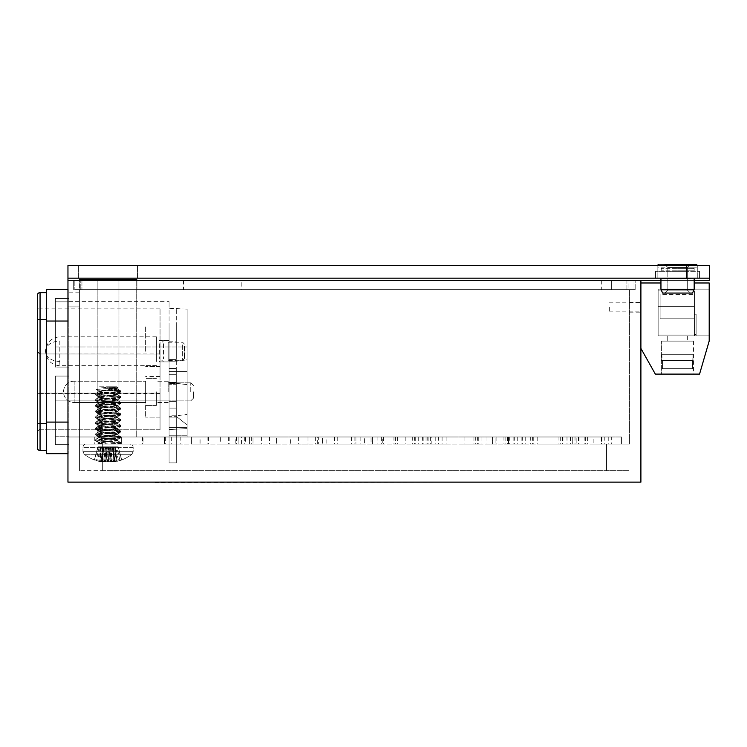 <?xml version="1.0" encoding="UTF-8"?>
<svg xmlns="http://www.w3.org/2000/svg" width="747" height="747" viewBox="0 0 747 747"><rect width="100%" height="100%" fill="white"/><g stroke="black" fill="none" stroke-linecap="round" stroke-linejoin="round"><path stroke-width="0.56" stroke-dasharray="3.73 2.8" d="M640.898 307.344L640.898 302.526L640.898 307.344M629.441 307.344L629.441 302.526L629.441 307.344M67.958 383.127L67.958 436.986L67.958 383.127M79.415 383.127L79.415 292.833L79.415 383.127M102.33 470.666L629.441 470.666L79.415 470.666L102.33 470.666L102.33 444.082L79.415 444.082L102.33 444.082L102.33 470.666L102.33 444.082L79.415 444.082L79.415 470.666L79.415 444.082L102.33 444.082L102.33 470.666M629.441 444.082L629.441 289.621L629.441 444.082L606.517 444.082L606.517 470.666L606.517 444.082L629.441 444.082L606.517 444.082L606.517 470.666L606.517 444.082L629.441 444.082M79.415 289.621L629.441 289.621L79.415 289.621L79.415 444.082L621.42 444.082L79.415 444.082L79.415 289.621M628.059 280.452L80.788 280.452L628.059 280.452L628.059 289.621L635.165 289.621L73.682 289.621L628.059 289.621L628.059 280.452M73.682 280.452L80.788 280.452L73.682 280.452L73.682 289.621L73.682 280.452M640.898 280.452L67.958 280.452L67.958 482.132L640.898 482.132L640.898 280.452L67.958 280.452L709.65 280.452L709.65 265.558L67.958 265.558L67.958 280.452M67.958 306.905L67.958 343.05L67.958 292.833L67.958 306.905L79.415 306.905L67.958 306.905M635.165 289.621L635.165 280.452L635.165 289.621M136.71 280.452L136.71 436.986L136.71 279.425L79.415 279.425L136.71 279.425L79.415 279.425L79.415 436.986L67.958 436.986L621.42 436.986L621.42 444.082L621.42 436.986L79.415 436.986L79.415 444.082L79.415 436.986L136.71 436.986L79.415 436.986L136.71 436.986L79.415 436.986L79.415 280.452M229.18 436.986L239.04 436.986L229.18 436.986L229.18 444.082L239.04 444.082L229.18 444.082M239.04 436.986L239.04 444.082M298.165 436.986L308.016 436.986L298.165 436.986L298.165 444.082L308.016 444.082L298.165 444.082M308.016 436.986L308.016 444.082M372.417 436.986L372.417 444.082L382.268 444.082L372.417 444.082L382.268 444.082L372.417 444.082L372.417 436.986L382.268 436.986L382.268 444.082L382.268 436.986L372.417 436.986M395.331 436.986L405.191 436.986L395.331 436.986L395.331 444.082L405.191 444.082L395.331 444.082M405.191 436.986L405.191 444.082M418.255 436.986L428.106 436.986L418.255 436.986L418.255 444.082L428.106 444.082L418.255 444.082M428.106 436.986L428.106 444.082M521.154 436.986L505.112 436.986L508.548 436.986L508.548 444.082L521.154 444.082L505.112 444.082L508.548 444.082L508.548 436.986L521.154 436.986L521.154 444.082M180.83 436.986L164.555 436.986L180.83 436.986L164.555 436.986L180.83 436.986L164.555 436.986L164.555 444.082L180.83 444.082L164.555 444.082L180.83 444.082L164.555 444.082L180.83 444.082L164.555 444.082L164.555 436.986L180.83 436.986L180.83 444.082M207.871 436.986L191.596 436.986L207.871 436.986L191.596 436.986L207.871 436.986L191.596 436.986L191.596 444.082L207.871 444.082L191.596 444.082L207.871 444.082L191.596 444.082L207.871 444.082L191.596 444.082L191.596 436.986L207.871 436.986L207.871 444.082M611.681 436.986L601.363 436.986L611.681 436.986L601.363 436.986L611.681 436.986L601.363 436.986L601.363 444.082L611.681 444.082L601.363 444.082L611.681 444.082L601.363 444.082L611.681 444.082L601.363 444.082L601.363 436.986L611.681 436.986L611.681 444.082M558.971 436.986L562.407 436.986L558.971 436.986L558.971 444.082L562.407 444.082L558.971 444.082M562.407 436.986L562.407 444.082M514.281 436.986L517.718 436.986L514.281 436.986L514.281 444.082L517.718 444.082L514.281 444.082M517.718 436.986L517.718 444.082M532.611 436.986L536.047 436.986L532.611 436.986L532.611 444.082L536.047 444.082L532.611 444.082M536.047 436.986L536.047 444.082M503.964 436.986L507.4 436.986L503.964 436.986L503.964 444.082L507.4 444.082L503.964 444.082M507.4 436.986L507.4 444.082M492.506 436.986L492.506 444.082L495.943 444.082L492.506 444.082L495.943 444.082L492.506 444.082L492.506 436.986L495.943 436.986L495.943 444.082L495.943 436.986L492.506 436.986M315.355 436.986L315.355 444.082L322.461 444.082L315.355 444.082L322.461 444.082L315.355 444.082L315.355 436.986L322.461 436.986L322.461 444.082L322.461 436.986L315.355 436.986M269.518 436.986L269.518 444.082L276.623 444.082L269.518 444.082L276.623 444.082L269.518 444.082L269.518 436.986L276.623 436.986L276.623 444.082L276.623 436.986L269.518 436.986M94.766 436.986L94.766 444.082L121.35 444.082L94.766 444.082L121.35 444.082L94.766 444.082L94.766 436.986L121.35 436.986L121.35 444.082L121.35 436.986L94.766 436.986M593.165 436.986L601.867 436.986L593.165 436.986L593.165 444.082L601.867 444.082L593.165 444.082M601.867 436.986L601.867 444.082M575.013 436.986L578.449 436.986L575.013 436.986L575.013 444.082L578.449 444.082L575.013 444.082M578.449 436.986L578.449 444.082M464.083 436.986L473.943 436.986L464.083 436.986L464.083 444.082L473.943 444.082L464.083 444.082M473.943 436.986L473.943 444.082M371.044 436.986L383.65 436.986L371.044 436.986L371.044 444.082L383.65 444.082L371.044 444.082M383.65 436.986L383.65 444.082M290.368 436.986L298.856 436.986L290.368 436.986L290.368 444.082L298.856 444.082L290.368 444.082M298.856 436.986L298.856 444.082M438.648 436.986L442.084 436.986L438.648 436.986L438.648 444.082L442.084 444.082L438.648 444.082M442.084 436.986L442.084 444.082M487.007 436.986L496.858 436.986L487.007 436.986L487.007 444.082L496.858 444.082L487.007 444.082M496.858 436.986L496.858 444.082M522.302 436.986L525.739 436.986L522.302 436.986L522.302 444.082L525.739 444.082L522.302 444.082M525.739 436.986L525.739 444.082M576.955 436.986L585.667 436.986L576.955 436.986L576.955 444.082L585.667 444.082L576.955 444.082M585.667 436.986L585.667 444.082M249.582 436.986L249.582 444.082L253.018 444.082L249.582 444.082L253.018 444.082L249.582 444.082L249.582 436.986L253.018 436.986L253.018 444.082L253.018 436.986L249.582 436.986M241.561 436.986L238.116 436.986L241.561 436.986L238.116 436.986L241.561 436.986L238.116 436.986L238.116 444.082L241.561 444.082L238.116 444.082L241.561 444.082L238.116 444.082L241.561 444.082L238.116 444.082L238.116 436.986L241.561 436.986L241.561 444.082M572.716 436.986L572.716 444.082L576.152 444.082L572.716 444.082L576.152 444.082L572.716 444.082L572.716 436.986L576.152 436.986L576.152 444.082L576.152 436.986L572.716 436.986M566.992 436.986L570.428 436.986L566.992 436.986L566.992 444.082L570.428 444.082L566.992 444.082M570.428 436.986L570.428 444.082M509.697 436.986L513.133 436.986L509.697 436.986L509.697 444.082L513.133 444.082L509.697 444.082M513.133 436.986L513.133 444.082M414.585 436.986L418.021 436.986L414.585 436.986L414.585 444.082L418.021 444.082L414.585 444.082M418.021 436.986L418.021 444.082M431.196 436.986L435.781 436.986L431.196 436.986L431.196 444.082L435.781 444.082L431.196 444.082M435.781 436.986L435.781 444.082M475.316 436.986L478.752 436.986L475.316 436.986L475.316 444.082L478.752 444.082L475.316 444.082M478.752 436.986L478.752 444.082M427.191 436.986L430.627 436.986L427.191 436.986L427.191 444.082L430.627 444.082L427.191 444.082M430.627 436.986L430.627 444.082M377.917 436.986L381.353 436.986L377.917 436.986L377.917 444.082L381.353 444.082L377.917 444.082M381.353 436.986L381.353 444.082M412.297 436.986L415.734 436.986L412.297 436.986L412.297 444.082L415.734 444.082L412.297 444.082M415.734 436.986L415.734 444.082M238.116 436.986L238.116 444.082M235.828 436.986L244.306 436.986L235.828 436.986L235.828 444.082L244.306 444.082L235.828 444.082M244.306 436.986L244.306 444.082M355.917 436.986L355.917 444.082L364.396 444.082L355.917 444.082L364.396 444.082L355.917 444.082L355.917 436.986L364.396 436.986L364.396 444.082L364.396 436.986L355.917 436.986M326.122 436.986L334.6 436.986L326.122 436.986L326.122 444.082L334.6 444.082L326.122 444.082M334.6 436.986L334.6 444.082M422.606 436.986L426.042 436.986L422.606 436.986L422.606 444.082L426.042 444.082L422.606 444.082M426.042 436.986L426.042 444.082M191.596 436.986L191.596 444.082M164.555 436.986L164.555 444.082M601.363 436.986L601.363 444.082M584.173 436.986L587.618 436.986L584.173 436.986L584.173 444.082L587.618 444.082L584.173 444.082M587.618 436.986L587.618 444.082M604.799 436.986L608.235 436.986L604.799 436.986L604.799 444.082L608.235 444.082L604.799 444.082M608.235 436.986L608.235 444.082M393.958 436.986L397.395 436.986L393.958 436.986L393.958 444.082L397.395 444.082L393.958 444.082M397.395 436.986L397.395 444.082M530.323 436.986L533.76 436.986L530.323 436.986L530.323 444.082L533.76 444.082L530.323 444.082M533.76 436.986L533.76 444.082M505.112 436.986L505.112 444.082M477.613 436.986L481.049 436.986L477.613 436.986L477.613 444.082L481.049 444.082L477.613 444.082M481.049 436.986L481.049 444.082M200.075 436.986L208.553 436.986L200.075 436.986L200.075 444.082L208.553 444.082L200.075 444.082M208.553 436.986L208.553 444.082M537.765 436.986L560.689 436.986L537.765 436.986L537.765 444.082L560.689 444.082L537.765 444.082M560.689 436.986L560.689 444.082M142.444 436.986L165.358 436.986L142.444 436.986L142.444 444.082L165.358 444.082L142.444 444.082M165.358 436.986L165.358 444.082M220.356 436.986L236.397 436.986L220.356 436.986L220.356 444.082L236.397 444.082L220.356 444.082M236.397 436.986L236.397 444.082M337.242 436.986L360.157 436.986L337.242 436.986L337.242 444.082L360.157 444.082L337.242 444.082M360.157 436.986L360.157 444.082M228.377 436.986L251.3 436.986L228.377 436.986L228.377 444.082L251.3 444.082L228.377 444.082M251.3 436.986L251.3 444.082M423.175 436.986L446.099 436.986L423.175 436.986L423.175 444.082L446.099 444.082L423.175 444.082M446.099 436.986L446.099 444.082M317.298 436.986L354.881 436.986L317.298 436.986L317.298 444.082L354.881 444.082L317.298 444.082M354.881 436.986L354.881 444.082M562.977 436.986L579.018 436.986L562.977 436.986L562.977 444.082L579.018 444.082L562.977 444.082M579.018 436.986L579.018 444.082M143.013 436.986L171.661 436.986L143.013 436.986L143.013 444.082L171.661 444.082L143.013 444.082M171.661 436.986L171.661 444.082M245.567 436.986L261.609 436.986L245.567 436.986L245.567 444.082L261.609 444.082L245.567 444.082M261.609 436.986L261.609 444.082M318.334 436.986L351.566 436.986L318.334 436.986L318.334 444.082L351.566 444.082L318.334 444.082M351.566 436.986L351.566 444.082M110.911 279.425L97.175 279.425L110.911 279.425M110.911 436.986L97.175 436.986L110.911 436.986M102.871 446.837L101.331 461.777L102.656 446.837L101.48 446.837L106.27 446.837L105.878 459.947A38.928 16.583 -95.5 0 0 108.492 461.525L107.437 446.837L115.785 446.837L118.306 459.947L121.546 459.947A38.928 35.053 -101.6 0 1 117.223 461.329A38.928 35.053 -101.6 0 1 116.345 461.525L115.57 446.837L113.469 446.837L114.646 446.837L117.102 459.947L110.248 459.947A38.928 16.583 95.5 0 1 107.633 461.525L108.689 446.837L98.072 446.837L102.862 446.837L101.536 461.777A38.816 1.905 95 0 1 101.452 461.581L102.731 446.837M102.656 446.837L101.387 461.525A38.928 16.583 95.5 0 1 99.024 459.947L105.878 459.947M115.785 446.837L118.054 446.837L121.546 459.947M97.876 454.288L131.874 454.288L97.876 454.288M101.536 461.777L101.331 461.777A38.816 25.968 96.7 0 1 100.023 461.581L100.556 446.837L108.184 446.837L108.464 459.947A38.928 9.683 -95.2 0 0 110.042 461.525L108.866 446.837L116.887 446.837L119.819 459.947L121.714 459.947A38.928 37.555 -109.3 0 1 116.121 461.525L115.552 446.837L113.068 446.837L115.01 459.947L107.661 459.947A38.928 9.683 95.2 0 1 106.074 461.525L107.26 446.837L97.913 446.837L100.574 446.837L100.285 461.581A38.816 30.898 98.3 0 0 101.844 461.777L103.058 446.837L101.116 459.947L108.464 459.947M102.825 446.837L103.142 461.525A38.928 35.053 -101.6 0 1 97.82 459.947L94.58 459.947A38.928 35.053 101.6 0 0 98.903 461.329A38.928 35.053 101.6 0 0 99.781 461.525M103.142 461.525L103.123 446.837M105.878 446.837L105.402 461.777A38.816 38.62 -150.7 0 1 103.441 461.581M105.402 461.777L105.981 461.777L106.457 446.837M108.502 446.837L107.447 461.581A38.816 28.657 97.4 0 1 105.981 461.777M98.744 444.082L129.857 444.082L98.744 444.082M116.299 386.797L98.949 386.797L117.176 388.991L116.299 387.87L107.661 386.797L116.299 386.797M97.568 389.29L112.638 388.384L111.957 389.299L99.071 391.279L96.214 389.617L97.568 389.29C94.654 389.719 98.595 390.13 109.389 390.513L120.893 391.858L117.036 394.565L120.893 396.872L120.855 397.656L117.036 400.299L120.893 402.596L120.855 403.38L117.036 406.023L120.893 408.329L120.855 409.113L117.036 411.756L120.893 414.053L120.855 414.846L117.036 417.48L120.893 419.786L120.855 420.57L117.036 423.213L120.893 425.519L120.855 426.304L117.036 428.946L120.893 431.243L120.855 432.027L117.036 434.67L120.893 436.976L120.855 437.761L117.036 440.403L120.799 442.597L120.893 443.419L119.837 444.082L101.275 444.082L117.624 444.082C121.135 443.718 121.817 443.363 119.66 443.008L120.893 443.419M117.036 388.832L120.799 391.036L101.275 386.797L118.091 387.814M116.915 387.469C119.305 387.786 117.877 388.095 112.638 388.384M99.827 390.728C94.281 391.689 111.789 392.642 116.299 393.594C121.845 394.556 104.337 395.508 99.827 396.461C94.281 397.413 111.789 398.366 116.299 399.328C121.845 400.28 104.337 401.232 99.827 402.194C94.281 403.147 111.789 404.099 116.299 405.051C121.845 406.013 104.337 406.966 99.827 407.918C94.281 408.88 111.789 409.832 116.299 410.785C121.845 411.737 104.337 412.689 99.827 413.651C94.281 414.604 111.789 415.556 116.299 416.518C121.845 417.47 104.337 418.423 99.827 419.375C94.281 420.337 111.789 421.289 116.299 422.242C121.845 423.204 104.337 424.147 99.827 425.108C94.281 426.061 111.789 427.013 116.299 427.975C121.845 428.927 104.337 429.88 99.827 430.842C94.281 431.794 111.789 432.746 116.299 433.699C121.845 434.661 104.337 435.613 99.827 436.565C94.281 437.527 111.789 438.47 116.299 439.432L117.176 439.843M116.299 439.432C121.845 440.385 104.337 441.337 99.827 442.299L99.071 442.84L95.308 440.655L119.66 443.008M116.299 388.58C121.845 389.542 104.337 390.494 99.827 391.447C94.281 392.408 111.789 393.352 116.299 394.313C121.845 395.266 104.337 396.218 99.827 397.18C94.281 398.132 111.789 399.085 116.299 400.037C121.845 400.999 104.337 401.951 99.827 402.904C94.281 403.866 111.789 404.818 116.299 405.77C121.845 406.723 104.337 407.675 99.827 408.637C94.281 409.589 111.789 410.542 116.299 411.504C121.845 412.456 104.337 413.408 99.827 414.361C94.281 415.323 111.789 416.275 116.299 417.228C121.845 418.189 104.337 419.142 99.827 420.094C94.281 421.047 111.789 421.999 116.299 422.961C121.845 423.913 104.337 424.866 99.827 425.827C94.281 426.78 111.789 427.732 116.299 428.685C121.845 429.646 104.337 430.599 99.827 431.551C94.281 432.513 111.789 433.465 116.299 434.418C121.845 435.37 104.337 436.323 99.827 437.284C94.281 438.237 111.789 439.189 116.299 440.151L117.036 440.403M116.299 440.151C121.845 441.103 104.337 442.056 99.827 443.008L98.949 443.419L98.949 442.7M111.957 389.299C116.728 388.823 118.175 388.347 116.299 387.87M118.082 387.805L117.176 388.272M116.299 393.594L117.176 394.005M116.299 394.313L117.036 394.565M116.299 399.328L117.176 399.729M116.299 400.037L117.036 400.299M116.299 405.051L117.176 405.462M116.299 405.77L117.036 406.023M116.299 410.785L117.176 411.195M116.299 411.504L117.036 411.756M116.299 416.518L117.176 416.919M116.299 417.228L117.036 417.48M116.299 422.242L117.176 422.653M116.299 422.961L117.036 423.213M116.299 427.975L117.176 428.376M116.299 428.685L117.036 428.946M116.299 433.699L117.176 434.11M116.299 434.418L117.036 434.67M99.827 391.447L98.949 391.858L98.949 391.139M99.827 396.461L99.071 397.002L95.308 394.818L120.893 397.581M99.827 397.18L98.949 397.581L98.949 396.872M99.827 402.194L99.071 402.736L95.308 400.541L120.893 403.315M99.827 402.904L98.949 403.315L98.949 402.596M99.827 407.918L99.071 408.469L95.308 406.275L120.893 409.048M99.827 408.637L98.949 409.048L98.949 408.329M99.827 413.651L99.071 414.193L95.308 412.008L120.893 414.772M99.827 414.361L98.949 414.772L98.949 414.053M99.827 419.375L99.071 419.926L95.308 417.732L120.893 420.505M99.827 420.094L98.949 420.505L98.949 419.786M99.827 425.108L99.071 425.65L95.308 423.465L120.893 426.229M99.827 425.827L98.949 426.229L98.949 425.519M99.827 430.842L99.071 431.383L95.308 429.189L120.893 431.962M99.827 431.551L98.949 431.962L98.949 431.243M99.827 436.565L99.071 437.116L95.308 434.922L120.893 437.695M99.827 437.284L98.949 437.695L98.949 436.976M118.11 390.513L109.389 390.513M119.66 390.728C122.312 391.213 120.276 391.689 113.553 392.166L95.271 394.071L120.799 396.76M119.66 396.461C122.312 396.937 120.276 397.413 113.553 397.89L95.271 399.804L120.799 402.493M119.66 402.194C122.312 402.67 120.276 403.147 113.553 403.623L95.271 405.528L120.799 408.217M119.66 407.918C122.312 408.394 120.276 408.87 113.553 409.356L95.271 411.261L120.799 413.95M119.66 413.651C122.312 414.127 120.276 414.604 113.553 415.08L95.271 416.994L120.799 419.683M119.66 419.375C122.312 419.861 120.276 420.337 113.553 420.813L95.271 422.718L120.799 425.407M119.66 425.108C122.312 425.585 120.276 426.061 113.553 426.537L95.271 428.451L120.799 431.14M119.66 430.842C122.312 431.318 120.276 431.794 113.553 432.27L95.271 434.175L120.799 436.864M119.66 436.565C122.312 437.042 120.276 437.518 113.553 437.994L95.271 439.908L120.799 442.597M119.66 437.284C122.312 437.761 120.276 438.237 113.553 438.713L95.308 440.655M119.66 431.551C122.312 432.027 120.276 432.513 113.553 432.989L95.308 434.922M119.66 425.827C122.312 426.304 120.276 426.78 113.553 427.256L95.308 429.189M119.66 420.094C122.312 420.57 120.276 421.047 113.553 421.523L95.308 423.465M119.66 414.361C122.312 414.846 120.276 415.323 113.553 415.799L95.308 417.732M119.66 408.637C122.312 409.113 120.276 409.589 113.553 410.066L95.308 412.008M119.66 402.904C122.312 403.38 120.276 403.866 113.553 404.342L95.308 406.275M119.66 397.18C122.312 397.656 120.276 398.132 113.553 398.609L95.308 400.541M119.66 391.447C122.312 391.923 120.276 392.399 113.553 392.875L95.308 394.818M119.66 442.299C122.312 442.775 120.276 443.251 113.553 443.727L108.623 444.082M99.09 443.27L97.68 444.082L101.275 444.082C98.781 443.718 98.296 443.363 99.827 443.008M99.827 442.299C97.857 442.896 100.471 443.494 107.661 444.082M120.799 391.036L120.893 391.858M113.469 446.837L114.739 461.525A38.928 16.583 -95.5 0 0 117.102 459.947M114.739 461.525L113.395 446.837M113.255 446.837L114.59 461.777A38.816 1.905 -95 0 0 114.674 461.581M114.59 461.777L114.795 461.777A38.816 25.968 -96.7 0 0 116.102 461.581L116.345 461.525M113.301 446.837L112.984 461.525A38.928 35.053 101.6 0 0 118.306 459.947M112.984 461.525L113.002 446.837M110.248 446.837L110.724 461.777A38.816 38.62 150.7 0 0 112.685 461.581M110.724 461.777L110.145 461.777L109.669 446.837M107.624 446.837L108.679 461.581A38.816 28.657 -97.4 0 0 110.145 461.777M114.646 446.837L109.856 446.837L110.248 459.947M118.054 446.837L115.57 446.837L118.213 446.837L121.714 459.947A38.928 38.928 0 0 0 131.874 454.288L84.252 454.288L131.874 454.288L133.153 451.674L82.964 451.674L133.153 451.674L82.964 451.674L133.153 451.674L133.153 447.388L82.964 447.388L133.153 447.388C132.985 445.399 131.883 444.297 129.857 444.082L86.269 444.082L129.857 444.082C131.883 444.297 132.985 445.399 133.153 447.388L133.153 451.674L131.874 454.288A38.928 38.928 0 0 1 117.223 461.329M109.856 446.837L108.689 446.837M106.27 446.837L107.437 446.837M101.48 446.837L99.024 459.947M98.072 446.837L94.58 459.947M100.341 446.837L97.82 459.947M112.834 279.425L97.175 279.425L112.834 279.425M112.834 436.986L97.175 436.986L112.834 436.986M116.887 446.837L118.213 446.837L121.724 459.947M103.375 446.837L102.152 461.777A38.816 5.416 95 0 0 102.442 461.581L103.758 446.837L102.432 461.525A38.928 9.683 95.2 0 1 101.116 459.947M101.9 446.837L101.975 461.525A38.928 37.555 -109.3 0 1 96.298 459.947L94.402 459.947A38.928 37.555 109.3 0 0 100.005 461.525M94.402 459.947L97.913 446.837L94.402 459.947A38.928 38.928 0 0 1 84.252 454.288A38.928 38.928 0 0 0 98.903 461.329M101.975 461.525L102.208 446.837M104.935 446.837L104.216 461.777A38.816 38.284 122 0 1 102.283 461.581M104.216 461.777L104.748 461.777L105.467 446.837M107.12 446.837L105.943 461.581A38.816 23.25 96.2 0 1 104.748 461.777M116.887 386.797L98.949 386.797L117.176 388.823L116.887 387.87L109.389 386.797L116.887 386.797M96.821 389.29L110.733 388.384L110.341 389.299L99.071 391.12L96.326 389.514L96.821 389.29C95.915 389.719 100.901 390.13 111.77 390.513L120.893 391.689L117.027 394.379L120.893 396.694L120.809 397.525L117.027 400.112L120.893 402.428L120.809 403.249L117.027 405.845L120.893 408.161L120.809 408.982L117.027 411.569L120.893 413.885L120.809 414.716L117.027 417.302L120.893 419.618L120.809 420.44L117.027 423.026L120.893 425.342L120.809 426.173L117.027 428.759L120.893 431.075L120.809 431.897L117.027 434.483L120.893 436.808L120.809 437.63L117.027 440.216L120.79 442.411L120.893 443.251L119.557 444.082L102.544 444.082L115.832 444.082C120.099 443.718 121.658 443.363 120.491 443.008L120.893 443.251M117.027 388.655L120.79 390.849L102.544 386.797L117.55 387.469L117.979 387.712L117.176 388.104M117.55 387.469C118.81 387.786 116.532 388.095 110.733 388.384M99.239 390.728C95.756 391.689 114.506 392.642 116.887 393.594C120.37 394.556 101.62 395.508 99.239 396.461C95.756 397.413 114.506 398.366 116.887 399.328C120.37 400.28 101.62 401.232 99.239 402.194C95.756 403.147 114.506 404.099 116.887 405.051C120.37 406.013 101.62 406.966 99.239 407.918C95.756 408.88 114.506 409.832 116.887 410.785C120.37 411.737 101.62 412.689 99.239 413.651C95.756 414.604 114.506 415.556 116.887 416.518C120.37 417.47 101.62 418.423 99.239 419.375C95.756 420.337 114.506 421.289 116.887 422.242C120.37 423.204 101.62 424.147 99.239 425.108C95.756 426.061 114.506 427.013 116.887 427.975C120.37 428.927 101.62 429.88 99.239 430.842C95.756 431.794 114.506 432.746 116.887 433.699C120.37 434.661 101.62 435.613 99.239 436.565C95.756 437.527 114.506 438.47 116.887 439.432L117.176 439.666M116.887 439.432C120.37 440.385 101.62 441.337 99.239 442.299L95.317 440.497L120.491 443.008M116.887 388.58C120.37 389.542 101.62 390.494 99.239 391.447C95.756 392.408 114.506 393.352 116.887 394.313C120.37 395.266 101.62 396.218 99.239 397.18C95.756 398.132 114.506 399.085 116.887 400.037C120.37 400.999 101.62 401.951 99.239 402.904C95.756 403.866 114.506 404.818 116.887 405.77C120.37 406.723 101.62 407.675 99.239 408.637C95.756 409.589 114.506 410.542 116.887 411.504C120.37 412.456 101.62 413.408 99.239 414.361C95.756 415.323 114.506 416.275 116.887 417.228C120.37 418.189 101.62 419.142 99.239 420.094C95.756 421.047 114.506 421.999 116.887 422.961C120.37 423.913 101.62 424.866 99.239 425.827C95.756 426.78 114.506 427.732 116.887 428.685C120.37 429.646 101.62 430.599 99.239 431.551C95.756 432.513 114.506 433.465 116.887 434.418C120.37 435.37 101.62 436.323 99.239 437.284C95.756 438.237 114.506 439.189 116.887 440.151L117.027 440.216M116.887 440.151C120.37 441.103 101.62 442.056 99.239 443.008L98.949 442.532M110.341 389.299C115.561 388.823 117.746 388.347 116.887 387.87M99.239 391.447L98.949 390.97M99.239 396.461L95.317 394.659L120.893 397.413M99.239 397.18L98.949 396.694M99.239 402.194L95.317 400.392L120.893 403.147M99.239 402.904L98.949 402.428M99.239 407.918L95.317 406.116L120.893 408.87M99.239 408.637L98.949 408.161M99.239 413.651L95.317 411.849L120.893 414.604M99.239 414.361L98.949 413.885M99.239 419.375L95.317 417.573L120.893 420.337M99.239 420.094L98.949 419.618M99.239 425.108L95.317 423.306L120.893 426.061M99.239 425.827L98.949 425.342M99.239 430.842L95.317 429.039L120.893 431.794M99.239 431.551L98.949 431.075M99.239 436.565L95.317 434.763L120.893 437.518M99.239 437.284L98.949 436.808M119.436 390.513L111.77 390.513M120.491 390.728C121.696 391.213 118.624 391.689 111.266 392.166L98.903 393.118L95.7 394.071L120.79 396.582M120.491 396.461C121.696 396.937 118.624 397.413 111.266 397.89L98.903 398.851L95.7 399.804L120.79 402.306M120.491 402.194C121.696 402.67 118.624 403.147 111.266 403.623L98.903 404.575L95.7 405.528L120.79 408.039M120.491 407.918C121.696 408.394 118.624 408.87 111.266 409.356L98.903 410.308L95.7 411.261L120.79 413.763M120.491 413.651C121.696 414.127 118.624 414.604 111.266 415.08L98.903 416.032L95.7 416.994L120.79 419.497M120.491 419.375C121.696 419.861 118.624 420.337 111.266 420.813L98.903 421.766L95.7 422.718L120.79 425.23M120.491 425.108C121.696 425.585 118.624 426.061 111.266 426.537L98.903 427.499L95.7 428.451L120.79 430.954M120.491 430.842C121.696 431.318 118.624 431.794 111.266 432.27L98.903 433.223L95.7 434.175L120.79 436.687M120.491 436.565C121.696 437.042 118.624 437.518 111.266 437.994L98.903 438.956L95.7 439.908L120.79 442.411M120.491 437.284C121.696 437.761 118.624 438.237 111.266 438.713L95.317 440.497M120.491 431.551C121.696 432.027 118.624 432.513 111.266 432.989L95.317 434.763M120.491 425.827C121.696 426.304 118.624 426.78 111.266 427.256L95.317 429.039M120.491 420.094C121.696 420.57 118.624 421.047 111.266 421.523L95.317 423.306M120.491 414.361C121.696 414.846 118.624 415.323 111.266 415.799L95.317 417.573M120.491 408.637C121.696 409.113 118.624 409.589 111.266 410.066L95.317 411.849M120.491 402.904C121.696 403.38 118.624 403.866 111.266 404.342L95.317 406.116M120.491 397.18C121.696 397.656 118.624 398.132 111.266 398.609L95.317 400.392M120.491 391.447C121.696 391.923 118.624 392.399 111.266 392.875L95.317 394.659M120.491 442.299C121.696 442.775 118.624 443.251 111.266 443.727L106.195 444.082M99.099 443.083L97.381 444.082L102.544 444.082C99.51 443.718 98.408 443.363 99.239 443.008M99.239 442.299C98.651 442.896 102.031 443.494 109.389 444.082M120.79 390.849L120.893 391.689M112.75 446.837L113.974 461.777A38.816 5.416 -95 0 1 113.684 461.581L112.367 446.837L113.068 446.837L112.367 446.837L113.693 461.525A38.928 9.683 -95.2 0 0 115.01 459.947M113.974 461.777L113.068 446.837L107.941 446.837L107.661 459.947M115.271 446.837L115.841 461.581A38.816 30.898 -98.3 0 1 114.282 461.777M114.226 446.837L114.151 461.525A38.928 37.555 109.3 0 0 119.819 459.947M114.151 461.525L113.917 446.837M111.182 446.837L111.901 461.777A38.816 38.284 -122 0 0 113.843 461.581M111.901 461.777L111.378 461.777L110.659 446.837M109.006 446.837L110.182 461.581A38.816 23.25 -96.2 0 0 111.378 461.777M107.941 446.837L107.26 446.837M108.184 446.837L108.866 446.837M99.239 446.837L96.298 459.947M74.158 381.222A10.645 10.645 0 0 0 63.514 391.867A10.645 10.645 0 0 0 74.158 402.512L145.618 402.512L145.618 381.222L145.618 402.512L145.618 381.222L145.618 402.512L74.158 402.512L74.158 381.222L145.618 381.222L74.158 381.222A10.645 10.645 0 0 0 63.514 391.867A10.645 10.645 0 0 0 74.158 402.512L74.158 381.222M156.45 391.867L156.45 405.406L156.45 391.867M145.618 391.867L145.618 417.134L145.618 391.867M168.178 391.867L168.178 381.222L168.178 391.867M190.737 391.867L190.737 382.847L190.737 391.867M193.445 391.867L193.445 398.188L193.445 391.867M46.37 319.688L46.37 450.516L46.37 319.688L37.35 319.688L37.35 351.267C38.293 353.62 39.189 354.526 40.058 353.975L160.054 354.078L160.054 351.267L160.054 376.525L160.054 308.856L160.054 429.768L160.054 353.975L40.058 353.975L160.054 354.078L40.058 353.975L40.058 391.867L40.058 353.975C38.125 353.499 37.229 352.593 37.35 351.267L37.35 306.149L37.35 351.267L37.35 306.149L37.35 351.267L40.058 354.078L37.35 351.267L37.35 391.867M169.083 391.867L169.083 381.222L169.083 391.867M156.45 351.267L156.45 336.916L156.45 351.267M169.083 351.267L169.083 361.912L169.083 351.267M55.399 400.887L55.399 444.652L55.399 422.092L68.929 422.092L68.929 321.042L68.929 367.057L55.399 367.057L68.929 367.057L68.929 321.042L68.929 453.672L68.929 422.092L68.929 444.652L68.929 436.752L68.929 444.652L55.399 444.652L68.929 444.652L55.399 444.652L68.929 444.652L68.929 436.752L68.929 444.652L55.399 444.652L68.929 444.652L68.929 376.077L55.399 376.077L68.929 376.077L68.929 367.057L55.399 367.057L55.399 298.483L68.929 298.483L55.399 298.483L55.399 301.844L68.929 301.844L55.399 301.844L55.399 298.483L55.399 367.057L55.399 301.844L55.399 346.963L187.124 346.963L187.124 309.099L169.083 308.287L169.083 301.639L169.083 361.193L169.083 308.287L187.124 309.099L187.124 384.649L176.301 383.295L176.301 429.544L176.301 383.295L187.124 384.649L187.124 371.567L169.083 371.567L169.083 361.193L169.083 371.567L187.124 371.567L176.301 371.567L176.301 416.35L176.301 371.567L187.124 371.567L187.124 428.619L187.124 309.099L187.124 428.619L187.124 346.963L55.399 346.963L55.399 367.057L68.929 367.057L68.929 376.077L55.399 376.077L55.399 444.652L55.399 436.752L55.399 444.652L55.399 436.752L68.929 436.752L55.399 436.752L68.929 436.752L55.399 436.752L55.399 376.077L55.399 436.752L55.399 400.887L169.083 400.887L169.083 416.35L176.301 416.35L169.083 416.35L169.083 371.567L169.083 435.772L187.124 435.772L187.124 436.986L187.124 424.95L176.301 416.35L187.124 424.95L187.124 436.986L187.124 435.772L169.083 435.772L169.083 429.544L187.124 428.619L169.083 429.544L169.083 371.567L169.083 416.35L169.083 400.887L55.399 400.887L169.083 400.887M145.618 351.267L145.618 326L145.618 351.267M169.083 435.772L169.083 371.567L169.083 383.295L176.301 383.295L169.083 383.295L176.301 383.295L176.301 415.78L169.083 415.78L169.083 383.295L176.301 383.295L187.124 384.649L187.124 435.772L187.124 427.508L169.083 427.508L187.124 427.508L187.124 384.649L176.301 383.295L176.301 415.78L187.124 414.426L176.301 415.78L169.083 415.78L169.083 435.772M68.929 301.844L68.929 298.483L68.929 301.844M187.124 371.567L169.083 371.567L187.124 371.567M187.124 359.839L176.301 361.193L176.301 308.287L176.301 361.193L169.083 361.193L176.301 361.193L187.124 359.839M67.958 321.042L68.929 321.042L68.929 298.483L55.399 298.483L68.929 298.483L68.929 321.042L68.929 289.462L68.929 321.042L46.37 321.042L46.37 289.462L67.958 289.462M187.124 427.508L169.083 427.508L187.124 427.508M55.399 422.092L55.399 376.077L68.929 376.077L68.929 422.092L55.399 422.092M67.958 453.672L46.37 453.672L46.37 422.092L67.958 422.092M46.37 321.042L46.37 422.092M46.37 450.516L40.058 450.516A2.708 2.708 0 0 1 37.35 447.808L37.35 423.446L37.35 432.466L37.35 423.446L46.37 423.446M46.37 292.619L40.058 292.619A2.708 2.708 0 0 0 37.35 295.326L37.35 319.688M160.054 429.768L160.054 393.053L160.054 429.768L40.058 429.768L40.058 391.867L40.058 429.768L40.058 393.053L160.054 393.053L37.35 393.426L37.35 432.466L37.35 393.426L40.058 393.053L40.058 429.768C38.125 430.235 37.229 431.14 37.35 432.466C38.293 430.113 39.189 429.217 40.058 429.768L160.054 429.768M160.054 391.867L160.054 417.134L160.054 391.867M160.054 393.669L37.35 393.426M59.816 341.071L59.816 365.703L59.816 341.071A14.436 10.197 0 0 0 45.474 351.267A14.436 10.197 0 0 0 59.816 361.464M163.509 343.741L163.509 358.784L163.509 343.741M159.316 343.732L159.316 358.803L159.316 343.732M156.45 361.464L156.45 336.832L156.45 361.464M156.45 358.784L156.45 340.623L156.45 358.784M168.178 358.784L168.178 340.623L168.178 358.784M182.613 344.881L182.613 360.287L182.613 344.881M168.178 344.89L168.178 360.287L168.178 344.89M184.416 346.16L184.416 358.485L184.416 346.16M176.301 351.267L176.301 341.79L176.301 351.267M169.083 462.879L169.083 368.411L169.083 462.879L176.301 462.879L176.301 368.411L169.083 368.411L169.083 359.391L169.083 368.411L176.301 368.411L176.301 359.391L176.301 462.879L169.083 462.879L169.083 374.723L169.083 462.879L176.301 462.879L176.301 417.134L169.083 417.134L176.301 417.134L169.083 417.134L176.301 417.134L176.301 384.257L169.083 384.257L176.301 384.257L176.301 374.723L169.083 374.723L176.301 374.723L169.083 374.723L176.301 374.723L176.301 383.753L169.083 383.753L176.301 383.753L176.301 462.879L169.083 462.879L169.083 408.123L176.301 408.123L176.301 462.879L176.301 374.723L176.301 408.123L169.083 408.123L169.083 374.723L169.083 462.879L176.301 462.879L169.083 462.879M169.083 326L169.083 359.391L169.083 326L176.301 326L176.301 359.391L176.301 326L169.083 326M169.083 359.391L176.301 359.391L169.083 359.391M169.083 368.411L176.301 368.411L169.083 368.411M176.301 391.867L176.301 401.344L176.301 391.867M693.001 354.713L661.879 354.713L693.001 354.713L692.46 368.701L662.412 368.701L692.46 368.701L662.412 368.701L692.46 368.701L662.412 368.701L692.46 368.701L662.412 368.701L692.46 368.701L662.412 368.701L692.46 368.701L662.412 368.701L692.46 368.701L692.46 360.577L662.412 360.577L662.412 368.701L662.412 360.577L661.879 360.577L693.001 360.577L692.46 360.577L692.46 368.701L692.46 360.577L662.412 360.577L662.412 368.701L662.412 360.577L661.879 360.577L693.001 360.577L693.001 354.713L661.879 354.713L662.412 368.701L661.879 354.713L693.001 354.713L661.879 354.713L693.001 354.713L693.001 360.577M692.46 360.577L692.46 368.701L692.46 360.577L662.412 360.577L692.46 360.577M661.879 354.713L661.879 360.577M660.115 318.801L660.115 294.439L660.115 318.801L660.115 294.439L660.115 318.801L660.115 294.439L660.115 318.801L694.402 318.801L694.402 315.495L694.402 318.801L694.402 315.495L694.402 318.801L694.402 315.495L694.402 318.801L660.115 318.801L694.402 318.801M694.402 294.439L694.402 334.049L658.135 334.049L658.135 290.919L658.135 334.049L658.135 290.919L658.135 334.049L694.402 334.049L694.402 290.919L694.402 334.049L694.402 294.439L694.402 334.049L658.135 334.049L694.402 334.049L694.402 290.919L658.135 290.919L694.402 290.919L694.402 334.049L694.402 294.439L694.402 334.049L658.135 334.049L694.402 334.049L694.402 290.919L694.402 334.049L694.402 294.439L660.115 294.439M694.402 290.919L658.135 290.919M667.239 335.851L687.642 335.851L667.239 335.851L687.642 335.851L667.239 335.851L687.642 335.851L667.239 335.851L687.642 335.851L667.239 335.851L687.642 335.851L667.239 335.851L667.239 341.108L687.642 341.108L667.239 341.108L687.642 341.108L667.239 341.108L687.642 341.108L667.239 341.108L687.642 341.108L667.239 341.108L687.642 341.108L667.239 341.108L667.239 335.851L667.239 341.108M687.642 335.851L687.642 341.108M661.394 341.108L693.477 341.108L661.394 341.108L693.477 341.108L661.394 341.108L693.477 341.108L661.394 341.108L693.477 341.108L661.394 341.108L693.477 341.108L661.394 341.108L661.394 374.107L693.477 374.107L661.394 374.107L693.477 374.107L661.394 374.107L693.477 374.107L661.394 374.107L693.477 374.107L661.394 374.107L693.477 374.107L661.394 374.107L661.394 341.108L661.394 374.107M693.477 341.108L693.477 374.107M609.319 307.344L609.319 311.854L609.319 307.344M658.135 335.851L709.202 335.851L709.202 289.117L709.202 335.851L709.202 289.117L709.202 335.851L709.202 289.117L709.202 335.851L709.202 289.117L709.202 335.851L709.202 289.117L709.202 335.851L658.135 335.851L709.202 335.851L658.135 335.851L709.202 335.851L658.135 335.851L658.135 289.117L658.135 335.851L658.135 289.117L658.135 335.851L658.135 289.117L658.135 335.851L709.202 335.851L658.135 335.851L658.135 289.117L709.202 289.117L658.135 289.117L658.135 335.851L709.202 335.851L658.135 335.851L658.135 289.117L709.202 289.117L658.135 289.117L709.202 289.117L658.135 289.117L709.202 289.117L658.135 289.117L658.135 335.851M696.12 335.851L694.402 335.851L694.402 334.049L694.402 335.851L694.402 334.049L694.402 335.851L694.402 334.049L694.402 335.851L696.12 335.851L694.402 335.851L696.12 335.851L694.402 335.851L696.12 335.851L696.12 334.367L694.402 334.367L696.12 334.367L696.12 314.198L694.402 314.198L694.402 315.495L694.402 314.198L694.402 315.495L694.402 314.198L694.402 315.495L694.402 314.198L696.12 314.198L696.12 334.367L694.402 334.367L696.12 334.367L696.12 335.851L696.12 334.367L694.402 334.367L696.12 334.367L696.12 314.198L694.402 314.198L696.12 314.198L696.12 334.367L694.402 334.367L696.12 334.367L696.12 335.851L696.12 334.367L694.402 334.367L696.12 334.367L696.12 314.198L694.402 314.198L696.12 314.198L696.12 334.367L694.402 334.367L696.12 334.367L696.12 335.851M640.898 348.391L640.898 282.982L709.202 282.982L709.202 340.996L699.547 374.107L655.334 374.107L640.898 348.391L640.898 282.982M660.946 282.982L694.178 282.982M658.135 289.117L709.202 289.117L658.135 289.117M241.216 280.452L183.463 280.452L241.216 280.452L241.216 289.621L183.463 289.621L241.216 289.621M183.463 280.452L183.463 289.621M611.335 280.452L601.708 280.452L611.335 280.452L601.708 280.452L611.335 280.452L601.708 280.452L611.335 280.452L611.335 289.621L601.708 289.621L611.335 289.621L601.708 289.621L611.335 289.621L601.708 289.621L611.335 289.621L611.335 280.452L611.335 289.621M601.708 280.452L601.708 289.621M136.934 280.452L136.934 289.621L79.182 289.621L136.934 289.621L79.182 289.621L136.934 289.621L136.934 280.452L79.182 280.452L79.182 289.621L79.182 280.452L136.934 280.452M74.831 289.621L81.937 289.621L74.831 289.621L74.831 280.452L81.937 280.452L74.831 280.452L74.831 289.621M626.92 289.621L81.937 289.621L634.026 289.621L626.92 289.621L626.92 280.452L81.937 280.452L634.026 280.452L634.026 289.621L634.026 280.452L626.92 280.452L626.92 289.621M677.566 265.558L657.855 265.558L677.566 265.558M108.063 265.558L78.612 265.558L108.063 265.558M108.063 278.164L78.612 278.164L108.063 278.164M686.736 265.558L686.736 278.164L67.958 278.164L709.65 278.164L67.958 278.164M686.736 278.164L709.65 278.164M690.396 264.41L687.296 267.519L687.296 289.957L690.396 293.057L664.727 293.057L690.396 293.057L664.727 293.057L690.396 293.057L687.296 289.957L667.837 289.957L687.296 289.957L667.837 289.957L687.296 289.957L687.296 267.519L667.837 267.519L687.296 267.519L667.837 267.519L687.296 267.519L690.396 264.41L664.727 264.41L689.742 264.41M683.617 267.846L696.699 267.846M672.16 278.164L682.963 278.164M682.823 267.846L672.309 267.846L682.823 267.846M672.309 271.292L682.823 271.292L672.309 271.292M662.608 293.057L692.516 293.057L662.608 293.057L692.516 293.057L694.178 289.332L660.946 289.332L694.178 289.332L660.946 289.332L662.608 293.057M684.523 271.292L655.567 271.292L684.523 271.292M671.516 267.846L658.424 267.846M677.557 267.846L696.699 267.846L677.557 267.846M677.566 271.292L699.566 271.292L677.566 271.292M677.566 264.41L664.727 264.41L667.837 267.519L664.727 264.41M660.946 280.452L694.178 280.452M153.901 482.132L125.253 482.132M583.603 482.132L153.901 482.59M79.415 343.05L67.958 343.05L79.415 343.05M80.788 289.621L80.788 280.452L80.788 289.621M115.318 446.837L116.102 461.581M100.808 446.837L100.023 461.581M100.854 446.837L100.285 461.581M40.058 351.267L40.058 308.856L40.058 351.267M40.058 450.516L40.058 292.619M694.402 306.625L658.135 306.625L694.402 306.625M81.937 280.452L81.937 289.621L81.937 280.452M696.699 264.41L657.967 264.868L697.156 264.868L657.967 264.868L657.967 267.389L657.967 265.558M682.674 268.304L661.412 268.304L682.674 268.304M682.674 270.825L661.412 270.825L682.674 270.825M677.557 268.304L693.72 268.304L677.557 268.304M677.557 270.825L693.72 270.825L677.557 270.825M629.441 312.153L640.898 312.153M79.415 292.833L67.958 292.833M629.441 302.526L640.898 302.526M97.175 436.986L97.175 279.425L97.175 436.986M118.95 436.986L118.95 279.425L118.95 436.986M95.233 439.843L95.233 440.553M95.233 434.11L95.233 434.829M95.233 428.376L95.233 429.095M95.233 422.653L95.233 423.372M95.233 416.919L95.233 417.638M95.233 411.195L95.233 411.905M95.233 405.462L95.233 406.181M95.233 399.729L95.233 400.448M95.233 394.005L95.233 394.724M99.09 437.537L95.327 439.731M99.09 431.803L95.327 433.998M99.09 426.079L95.327 428.274M99.09 420.346L95.327 422.541M99.09 414.622L95.327 416.817M99.09 408.889L95.327 411.083M99.09 403.156L95.327 405.36M99.09 397.432L95.327 399.626M99.09 391.699L95.327 393.893M82.964 447.388C83.141 445.399 84.243 444.297 86.269 444.082C84.243 444.297 83.141 445.399 82.964 447.388L82.964 451.674L84.252 454.288L82.964 451.674L82.964 447.388M95.233 439.666L95.233 440.385M95.233 433.942L95.233 434.661M95.233 428.208L95.233 428.927M95.233 422.485L95.233 423.194M95.233 416.751L95.233 417.47M95.233 411.018L95.233 411.737M95.233 405.294L95.233 406.013M95.233 399.561L95.233 400.28M95.233 393.837L95.233 394.547M99.099 437.35L95.336 439.553M99.099 431.626L95.336 433.82M99.099 425.893L95.336 428.087M99.099 420.169L95.336 422.363M99.099 414.436L95.336 416.63M99.099 408.702L95.336 410.906M99.099 402.978L95.336 405.173M99.099 397.245L95.336 399.449M99.099 391.521L95.336 393.716M112.358 446.837L113.675 461.562M103.768 446.837L102.451 461.562M156.45 378.337L145.618 378.337L156.45 378.337M168.178 381.222L156.45 381.222L168.178 381.222M190.737 382.847L168.178 382.847L190.737 382.847L193.445 385.555L190.737 382.847M156.45 405.406L145.618 405.406L156.45 405.406M168.178 402.512L156.45 402.512L168.178 402.512M190.737 400.887L168.178 400.887L190.737 400.887L193.445 398.188L190.737 400.887M160.054 308.856L40.058 308.856C39.189 309.407 38.293 308.502 37.35 306.149M169.083 361.912L159.316 361.912C160.372 359.774 161.772 359.774 163.509 361.912L168.178 361.912M68.929 436.986L187.124 436.986L68.929 436.986M156.45 365.61L145.618 365.61M160.054 366.609L145.618 366.609L160.054 366.609M160.054 326L145.618 326M68.929 301.639L169.083 301.639M169.083 340.623L159.316 340.623C161.053 342.761 162.454 342.761 163.509 340.623L168.178 340.623M156.45 336.916L145.618 336.916M160.054 417.134L145.618 417.134L160.054 417.134M160.054 376.525L145.618 376.525M156.45 336.832L59.816 336.832C51.394 337.467 46.613 342.275 45.474 351.267C46.613 360.25 51.394 365.068 59.816 365.703L156.45 365.703M184.416 344.05L182.613 342.247L168.178 342.247M184.416 358.485L182.613 360.287L168.178 360.287M169.083 341.79L176.301 341.79M169.083 360.736L176.301 360.736M169.083 382.399L176.301 382.399L169.083 382.399M169.083 401.344L176.301 401.344L169.083 401.344M609.319 311.854L640.898 311.854M609.319 302.834L640.898 302.834M657.855 278.164L657.855 265.558L657.855 278.164M78.612 278.164L78.612 265.558L78.612 278.164M137.513 278.164L137.513 265.558L137.513 278.164M697.278 278.164L697.278 265.558L697.278 278.164M693.72 268.304L694.178 267.846L694.178 271.292L693.72 268.304M655.567 278.164L655.567 271.292L655.567 278.164M661.412 268.304L660.946 271.292L660.946 267.846L661.412 268.304M667.837 289.957L667.837 267.519L667.837 289.957L664.727 293.057L667.837 289.957M697.156 265.558L697.156 264.868M699.566 278.164L699.566 271.292L699.566 278.164M660.946 278.622L660.946 289.332M694.178 278.622L694.178 289.332"/><path stroke-width="1.12" d="M640.898 280.452L67.958 280.452L67.958 482.132L640.898 482.132L640.898 280.452L660.946 280.452M79.415 280.452L79.415 279.425L136.71 279.425L136.71 280.452M67.958 289.462L46.37 289.462L46.37 321.042L67.958 321.042M67.958 422.092L46.37 422.092L46.37 321.042M46.37 422.092L46.37 453.672L67.958 453.672M46.37 450.516L40.058 450.516A2.708 2.708 0 0 1 37.35 447.808L37.35 295.326A2.708 2.708 0 0 1 40.058 292.619L40.058 450.516M46.37 292.619L40.058 292.619M37.35 391.867L37.35 423.446L46.37 423.446M640.898 282.982L660.946 282.982M694.178 282.982L709.202 282.982L709.202 340.996L699.547 374.107L655.334 374.107L640.898 348.391M686.736 278.164L67.958 278.164L67.958 265.558L709.65 265.558L709.65 278.164L686.736 278.164L686.736 265.558M671.516 264.41L696.699 264.41L657.967 264.868L696.699 264.41L697.156 265.558M682.291 293.057L662.608 293.057L660.946 289.332L694.178 289.332L692.516 293.057L682.291 293.057M689.742 264.41L690.396 264.41M709.65 278.164L709.65 280.452L694.178 280.452M67.958 278.164L67.958 280.452M125.253 482.132L583.603 482.132M46.37 319.688L37.35 319.688M694.635 278.164L660.946 278.622L660.946 289.332M658.424 264.41L657.967 265.558M694.178 278.622L694.178 289.332"/></g></svg>
